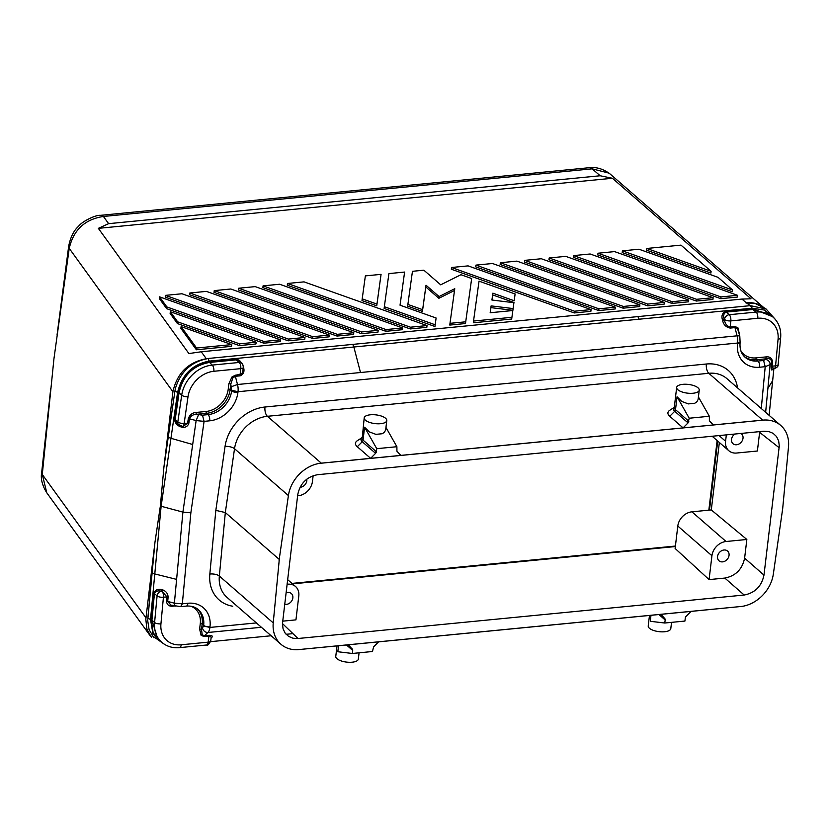 <?xml version="1.0" encoding="UTF-8"?>
<svg xmlns="http://www.w3.org/2000/svg" width="830" height="830" viewBox="0 0 830 830"><rect width="100%" height="100%" fill="white"/><g stroke="black" fill="none" stroke-linecap="round" stroke-linejoin="round"><path stroke-width="1.25" d="M622.407 250.847L638.976 249.228L718.023 277.324L732.61 290.012L732.402 291.745L622.199 252.579L622.407 250.847L732.61 290.012M511.892 317.309L473.536 321.044L479.035 281.152L515.119 293.976L514.185 300.751L492.864 293.166L491.92 300.024L513.915 302.711L513.106 308.573L491.111 305.886L490.167 312.744L512.826 310.534L511.685 319.042L512.826 310.534M237.94 392.351L238.023 391.729L231.695 390.287L230.771 384.155L230.128 389.602L231.622 390.899A4.731 1.826 6.8 0 0 237.94 392.351A28.407 22.784 -49 0 1 209.679 420.82L204.087 421.36L196.139 420.582L182.911 512.11L160.356 506.051L154.94 542.436L145.821 619.284L146.92 629.119L151.454 637.388M46.791 492.813L42.288 474.47A14.203 5.426 6.1 0 1 41.676 472.592C40.514 478.723 42.226 485.467 46.791 492.813L150.272 635.884M402.623 327.954L279.627 284.244L263.069 285.862L262.861 287.595L385.846 331.305L402.415 329.686L402.623 327.954L386.054 329.572L385.846 331.305M353.798 332.716L230.802 289.006L214.244 290.614L337.229 334.324L353.798 332.716L353.59 334.449L337.022 336.067L214.036 292.357L214.244 290.614M329.386 335.092L206.39 291.382L189.831 293L189.624 294.733L312.609 338.443L329.178 336.824L329.386 335.092L312.817 336.71L189.831 293M597.994 253.223L614.563 251.604L737.548 295.314L737.341 297.057L720.782 298.665L597.787 254.955L597.994 253.223L720.98 296.933L737.548 295.314M410.466 327.196L427.035 325.578L304.039 281.868L287.481 283.476L410.466 327.196L410.259 328.929L426.827 327.311L427.035 325.578M711.933 555.737A14.203 11.392 -49 0 1 726.063 541.502L691.929 511.82A14.203 11.392 131 0 0 677.799 526.054L675.122 548.474L709.079 579.599L711.933 555.737L677.799 526.054M160.356 506.051L163.925 467.093L174.923 391.013L163.925 467.093L172.91 391.729C177.091 373.137 188.223 362.139 206.317 358.736L201.275 351.764L188.908 353.559L98.345 228.354L612.405 178.263L600.173 175.763L108.626 223.664L98.345 228.354M242.101 363.55L239.465 360.376L236.249 359.068L209.222 361.673L209.119 361.112L353.85 347.002A4.731 2.158 -95.6 0 0 352.491 344.419L208.216 358.477L209.119 361.112C192.404 364.308 181.895 374.755 177.579 392.476L174.923 391.013L175.389 388.513C180.608 371.435 191.574 361.444 208.257 358.539L206.317 358.736M287.481 283.476L287.273 285.219L410.259 328.929M435.169 324.779L384.342 306.716L384.134 308.449L434.962 326.522L436.103 318.014L434.962 326.522M243.491 367.254C244.736 371.404 243.615 374.268 240.14 375.834A1.421 0.643 -95.6 0 1 240.057 374.745L240.783 368.655A4.731 2.158 -95.6 0 0 239.175 362.461A4.731 3.797 -49 0 1 241.758 363.229C242.381 363.052 242.92 364.432 243.356 367.358L242.599 372.276L241.271 374.268L235.274 375.212L231.923 377.017L228.873 383.719L228.229 389.166A22.254 17.845 131 0 1 206.079 411.473L196.067 412.448C192.311 412.749 189.717 414.824 188.296 418.662L187.642 423.144A1.421 0.529 -171.8 0 1 188.835 423.269C187.829 426.205 185.764 427.543 182.652 427.284L182.081 426.298M243.335 367.451A4.731 1.826 6.8 0 1 240.783 368.655L213.839 371.28A26.041 20.885 131 0 0 188.005 396.75L184.146 423.487L187.642 423.144L183.337 426.257M213.839 371.28A4.731 2.158 -95.6 0 0 212.221 365.086A30.772 24.682 131 0 0 181.697 395.184L177.828 421.92A4.731 1.774 -171.8 0 0 184.146 423.487A4.731 2.158 84.4 0 1 182.434 426.34L182.662 426.298M764.378 308.127L610.299 174.165C600.308 166.425 591.562 167.401 589.269 167.702L100.492 215.333C95.512 214.773 81.88 221.579 78.539 226.3C73.704 230.626 70.405 237.339 68.651 246.417L69.243 248.388C73.465 229.941 84.857 219.296 103.418 216.464L108.626 223.664M162.016 642.534L152.896 633.404L150.51 619.533L147.844 618.143L154.94 542.436L147.709 620.612L149.11 629.69L154.007 637.865M612.405 178.263L751.026 298.79L741.979 299.07L201.275 351.764M172.91 391.729L69.232 248.378L53.929 358.892L42.278 474.459L145.956 617.811M170.326 311.727L177.63 321.822L177.423 323.565L239.372 345.581L255.941 343.962L256.148 342.23L170.326 311.727L170.129 313.46L177.423 323.565M465.692 321.812L449.995 323.337L454.767 288.716L439.07 296.559L426.008 285.209L422.636 309.673L407.883 304.423L412.448 271.306L423.86 270.186L440.689 284.825L460.93 274.709L471.658 278.527L465.485 323.544L471.658 278.527M492.501 263.504L475.932 265.112L475.725 266.855L598.721 310.565L615.279 308.947L615.487 307.214L492.501 263.504M100.772 215.323A14.203 6.474 84.4 0 1 103.418 216.464L592.195 168.832A14.203 6.474 84.4 0 0 589.269 167.702M449.995 323.337L449.787 325.07L465.485 323.544M513.915 302.711L512.899 310.306L490.904 307.629L490.198 312.734M361.434 333.681L361.641 331.948L238.656 288.238L238.449 289.971L361.434 333.681L378.003 332.073L378.21 330.34L255.215 286.62L238.656 288.238M381.063 274.357L365.366 275.892L362.202 298.852L361.994 300.585L376.747 305.824L381.063 274.357L376.955 304.091L362.202 298.852M426.008 285.209L425.8 286.941L438.863 298.292L454.529 290.469M439.07 296.559L438.863 298.292M764.171 307.961A33.138 26.581 131 0 0 746.253 302.784L750.351 305.648L766.1 309.019L775.313 319.405M752.758 309.517L726.209 312.101L729.207 314.715L756.161 312.09L752.758 309.517A1.421 0.643 84.5 0 1 752.343 308.739L725.804 311.333C722.328 312.889 721.208 315.753 722.453 319.913L724.497 319.457A4.731 3.797 -49 0 1 729.207 314.715A4.731 2.158 -95.6 0 1 730.825 320.899A4.731 1.826 -173.2 0 1 724.497 319.457L724.445 319.913C725.078 323.814 726.966 326.169 730.099 326.999L734.882 326.532A1.421 0.643 -95.5 0 0 734.965 327.611L737.331 328.763L738.42 331.056M615.487 307.214L598.928 308.822L475.932 265.112M159.568 296.85L166.872 306.944L166.664 308.677L263.784 343.195L280.353 341.587L280.561 339.854L159.568 296.85L159.36 298.582L166.664 308.677M181.096 326.605L196.585 348.029L196.378 349.772L231.529 346.338L231.736 344.606L181.096 326.605L180.888 328.348L196.378 349.772M263.069 285.862L386.054 329.572M514.185 300.751L515.119 293.976M177.63 321.822L239.579 343.848L239.372 345.581M623.133 308.179L623.34 306.446L500.345 262.737L500.137 264.469L623.133 308.179L639.691 306.571L639.899 304.838L516.914 261.118L500.345 262.737M376.955 304.091L376.747 305.824M492.864 293.166L492.657 294.909L513.977 302.483M361.641 331.948L378.21 330.34M181.978 293.758L165.419 295.376L165.212 297.109L288.197 340.819L304.766 339.211L304.973 337.468L181.978 293.758M165.419 295.376L288.404 339.086L304.973 337.468M288.404 339.086L288.197 340.819M541.326 258.742L524.757 260.361L524.55 262.093L647.545 305.803L664.104 304.185L664.311 302.452L541.326 258.742M711.103 271.306L680.994 245.13L646.819 248.461L711.103 271.306L710.895 273.049L646.612 250.193L646.819 248.461M688.724 300.076L565.738 256.366L549.17 257.974L672.165 301.695L688.724 300.076L688.516 301.809L671.958 303.427L548.962 259.717L549.17 257.974M451.52 267.499L451.323 269.231L574.308 312.941L590.867 311.323L591.074 309.59L468.089 265.88L451.52 267.499L574.516 311.209L591.074 309.59M400.06 305.201L404.604 272.064L388.907 273.599L384.342 306.716M473.536 321.044L473.328 322.777L511.685 319.042M491.951 300.024L492.657 294.909M573.582 255.599L573.374 257.331L696.37 301.041L712.928 299.433L713.136 297.7L590.151 253.99L573.582 255.599L696.567 299.308L713.136 297.7M407.883 304.423L407.675 306.156L422.429 311.406L425.8 286.941M312.817 336.71L312.609 338.443M404.604 272.064L400.029 305.191L436.103 318.014M166.872 306.944L263.992 341.462L280.561 339.854M196.585 348.029L231.736 344.606M256.148 342.23L239.579 343.848M513.106 308.573L512.899 310.306M598.928 308.822L598.721 310.565M623.34 306.446L639.899 304.838M574.516 311.209L574.308 312.941M696.567 299.308L696.37 301.041M491.111 305.886L490.904 307.629M263.992 341.462L263.784 343.195M720.98 296.933L720.782 298.665M422.636 309.673L422.429 311.406M672.165 301.695L671.958 303.427M524.757 260.361L647.753 304.07L664.311 302.452M647.753 304.07L647.545 305.803M337.229 334.324L337.022 336.067M352.491 344.419L750.351 305.648L753.152 309.476L770.064 314.508L772.989 317.05C778.779 322.382 781.331 329.303 780.646 337.831L778.156 364.432C778.467 366.269 777.056 367.69 773.902 368.707A4.731 2.158 84.4 0 0 775.573 365.854L778.063 339.242A26.041 20.885 131 0 0 757.769 318.274L730.825 320.899L730.182 328.078L734.965 327.611L737.102 335.828L237.505 384.508L235.357 376.301L232.846 377.93L230.771 384.155A1.421 0.55 6.8 0 0 228.873 383.719M752.737 308.698L772.533 316.655M725.804 311.333L726.209 312.101C723.636 313.387 722.982 315.774 724.279 319.26L724.445 319.913L722.619 320.556C723.563 324.748 726.074 327.259 730.182 328.078M763.507 307.567L755.217 303.51L745.797 302.826M211.204 638.011C213.144 636.32 212.48 635.417 209.202 635.313L208.901 636.071L210.55 636.33L211.142 637.461M199.615 629.099L200.269 623.641A1.421 0.55 -173.2 0 1 202.167 624.077L203.661 625.374A4.731 1.826 6.8 0 0 209.99 626.826L209.907 627.439L203.589 625.996L201.514 629.524A1.421 0.55 -173.2 0 0 199.615 629.099L201.119 635.355L204.118 636.537A1.421 0.643 84.5 0 1 204.419 635.78L202.219 634.774L201.514 629.524L202.167 624.077A23.676 18.986 131 0 0 197.467 608.95M171.136 605.132L180.66 606.657L182.33 603.804L174.373 603.192L182.911 512.11L190.859 512.816L204.087 421.36L202.468 415.176L196.554 414.305C193.089 414.388 190.734 415.882 189.479 418.797L196.139 420.582L198.495 414.824M161.29 589.508L163.23 590.089L162.358 591.676L160.864 591.219C157.731 590.41 155.584 591.188 154.432 593.575A1.421 0.56 -174.6 0 0 153.726 593.253C155.106 590.047 157.627 588.802 161.29 589.508A1.421 0.54 96.8 0 1 160.864 591.219A4.731 3.797 131 0 0 157.088 595.888L154.598 622.49L151.942 620.176L154.432 593.575L157.088 595.888A4.731 1.888 -174.6 0 0 163.427 597.216A4.731 2.158 -95.6 0 0 162.358 591.676L166.923 596.874A1.421 0.56 -174.6 0 1 168.127 596.946C167.847 593.73 166.218 591.448 163.23 590.089M170.897 605.07L167.702 601.408L174.373 603.192C174.196 605.651 174.642 606.564 175.701 605.931M174.425 606.014L172.972 606.159C169.196 606.585 167.048 604.977 166.508 601.325L166.923 596.874L163.427 597.216L160.937 623.818A26.041 20.885 131 0 0 181.231 644.786L208.174 642.161L208.901 636.071L204.118 636.537M200.269 623.641A22.254 17.845 131 0 0 191.014 606.253M168.127 596.946L167.702 601.408A1.421 0.56 5.4 0 0 166.508 601.325M209.99 626.826A28.407 22.784 131 0 0 187.922 603.254A4.731 2.158 84.4 0 1 186.273 606.108M773.882 368.707L769.109 415.322M773.902 368.707L772.657 368.956A1.421 1.193 -154.2 0 0 772.626 369.132L772.74 368.894M772.626 369.132L772.149 369.838C771.454 370.471 771.184 369.36 771.34 366.507A1.421 0.56 5.4 0 1 772.076 366.186L773.508 368.665M740.775 350.54A22.254 17.845 131 0 0 756.016 357.886L766.028 356.91A1.421 0.643 -95.6 0 0 766.515 358.768C769.555 358.207 771.298 359.307 771.755 362.056L770.115 364.64L765.644 412.313M771.34 366.507L771.755 362.056A1.421 0.56 -174.6 0 1 772.491 361.735L772.076 366.186L775.573 365.854A4.731 1.888 5.4 0 0 778.146 364.474M739.188 334.002A1.421 0.55 -173.2 0 1 739.385 333.971L739.323 334.511M734.882 326.532L737.88 327.715L739.385 333.971M763.59 360.49L766.515 358.768L756.504 359.743L757.998 361.04L763.59 360.49L765.208 366.684L770.115 364.64C770.095 362.015 768.736 360.303 766.038 359.514M671.543 622.365L670.796 628.642A11.361 4.389 -173.2 0 1 661.894 631.848A11.361 4.389 -173.2 0 1 649.444 628.279A11.361 4.389 -173.2 0 1 648.23 625.955M709.349 416.266L689.211 418.227L677.052 396.761L675.506 409.698L688.008 420.561A2.365 1.899 -49 0 1 687.209 422.159L674.707 411.286A12.056 4.658 -173.2 0 1 674.271 407.374L669.8 410.248A17.046 6.578 -173.2 0 0 669.748 416.287L683.09 427.886L713.292 424.95L709.38 420.779L709.349 416.266L698.414 396.968M279.461 557.604L288.404 495.572A33.138 26.581 -49 0 1 319.654 463.358L764.285 420.022A33.138 26.581 -49 0 1 779.577 424.504A33.138 26.581 -49 0 1 788.5 446.841L782.69 508.572L773.321 574.173A33.138 26.581 -49 0 1 742.062 606.388L297.431 649.714A33.138 26.581 131 0 1 280.934 644.256A33.138 26.581 131 0 1 273.226 622.905L279.461 557.604L279.202 559.379L225.324 512.546L219.348 576.051A33.138 26.581 131 0 0 227.047 597.413L280.924 644.256M763.974 575.107C761.608 586.271 755.01 592.911 744.188 595.027L298.012 638.509L292.99 638.229L288.591 636.392L285.188 633.176L283.072 628.86L282.439 623.797L297.752 494.639C300.118 483.475 306.716 476.835 317.537 474.708L763.714 431.227L768.736 431.517L773.135 433.343L776.538 436.559L778.654 440.886L779.287 445.949L763.974 575.107L744.614 558.144C742.259 569.307 735.66 575.947 724.829 578.064L744.188 595.027M677.052 396.761L681.793 401.461L688.35 403.899L694.731 403.276L696.899 401.772L698.051 399.635M689.211 418.227L688.091 422.854L683.09 427.886L400.828 455.39L396.927 451.23L396.896 446.716L385.96 427.419M688.008 420.561L688.807 421.65M688.091 422.854L687.209 422.159M713.292 424.95L762.666 420.136L708.789 373.293L267.405 416.297A7.097 3.237 84.4 0 1 264.978 407.011A40.245 32.277 -49 0 0 225.055 446.384L215.831 510.377L225.324 512.546L234.527 448.719A33.138 26.581 -49 0 1 267.405 416.297L321.283 463.15L319.654 463.358M385.597 430.085L384.435 432.223L382.277 433.727L375.897 434.349L369.34 431.911L364.588 427.201L363.052 440.139L375.544 451.012A2.365 1.899 -49 0 1 374.745 452.599L375.627 453.305L370.626 458.336L321.283 463.15M400.828 455.39L370.626 458.336L357.284 446.737A17.046 6.578 -173.2 0 1 357.388 440.668L362.295 437.462L364.204 417.895A11.361 4.389 6.8 0 0 365.428 420.219A11.361 4.389 6.8 0 0 377.878 423.798A11.361 4.389 6.8 0 0 386.78 420.582A11.361 4.389 6.8 0 0 385.556 418.258A11.361 4.389 6.8 0 0 373.106 414.689A11.361 4.389 6.8 0 0 364.204 417.895M364.588 427.201L376.758 448.677L396.896 446.716M375.544 451.012L376.353 452.101L375.627 453.305M376.758 448.677L376.353 452.101M766.028 356.91C769.804 356.475 771.952 358.083 772.491 361.735M215.831 510.377L209.834 574.059A40.245 32.277 131 0 0 232.774 606.232M279.202 559.399L279.036 561.173M726.343 434.868L725.576 441.249L719.06 435.584M725.576 441.249A14.203 11.392 -49 0 0 729.394 451.178A14.203 11.392 -49 0 0 736.615 453.035L757.396 451.012L759.616 432.357L779.163 447.723M180.784 426.205L180.681 426.817C177.091 425.572 175.016 423.061 174.476 419.275A1.421 0.529 -171.8 0 1 175.182 419.617L177.475 423.964L182.465 426.34M235.772 359.089A1.421 0.643 -95.6 0 0 236.177 359.857L209.627 362.44A1.421 0.643 84.4 0 1 209.222 361.673L208.828 361.704C192.228 364.951 182.05 375.285 178.315 392.683L179.041 392.881L175.182 419.617L177.828 421.92A4.731 3.797 131 0 0 178.907 425.199M180.681 426.817L182.652 427.284M759.616 367.233A4.731 2.158 -95.6 0 0 757.998 361.04A23.676 18.986 131 0 1 745.05 357.222C741.18 353.808 739.53 348.859 740.111 342.365A4.731 1.826 -173.2 0 1 737.548 343.662A28.407 22.784 131 0 0 759.616 367.233L765.208 366.684L761.286 408.516M780.802 425.489L726.914 378.636A33.138 26.581 -49 0 0 708.789 373.293A7.097 3.237 84.4 0 1 706.372 364.007A40.245 32.277 -49 0 1 737.538 387.869M287.139 583.666L287.761 584.206A14.203 11.392 -49 0 1 294.982 586.063A14.203 11.392 -49 0 1 298.79 595.992L295.947 619.865L282.667 621.162M282.439 623.558L298.012 638.509M724.829 578.064L709.079 579.599M677.882 389.778A11.361 4.389 6.8 0 0 690.332 393.347A11.361 4.389 6.8 0 0 699.234 390.142A11.361 4.389 6.8 0 0 698.02 387.818A11.361 4.389 6.8 0 0 685.57 384.238A11.361 4.389 6.8 0 0 676.668 387.454A11.361 4.389 6.8 0 0 677.882 389.778M764.285 420.022L762.666 420.136M782.69 508.572L782.265 512.131M742.062 606.388L691.058 611.399L686.088 616.4A2.365 1.899 131 0 0 685.29 617.987L684.926 621.058L664.788 623.019L650.274 621.297L650.99 615.3M352.304 648.956L352.74 650.046L351.858 649.672A2.365 1.899 131 0 0 351.422 648.199L348.393 644.796L297.431 649.714M660.058 614.418L664.726 618.485L660.856 614.345L378.594 641.849L373.593 646.881L372.473 651.509L352.335 653.469L352.74 650.046M348.393 644.796L378.594 641.849M338.536 645.75L337.82 651.737L352.335 653.469M360.511 372.525L353.85 347.002L752.167 308.2L764.306 310.036L773.529 317.537M359.079 652.816L358.332 659.082A11.361 4.389 -173.2 0 1 349.43 662.299A11.361 4.389 -173.2 0 1 336.98 658.719A11.361 4.389 -173.2 0 1 335.766 656.395L337.022 645.896M664.726 618.485A2.365 1.899 -49 0 1 665.162 619.958L664.788 623.019M660.856 614.345L691.058 611.399M691.929 511.82L711.3 509.931L746.844 539.469L726.063 541.502M188.835 423.269L189.479 418.797A1.421 0.529 8.2 0 0 188.296 418.662M196.067 412.448A1.421 0.643 -95.6 0 0 196.554 414.305L206.566 413.33A23.676 18.986 131 0 0 230.128 389.602A1.421 0.55 -173.2 0 0 228.229 389.166M746.844 539.469L744.614 558.144M717.556 556.494A6.484 5.198 131 0 0 719.029 560.81A6.484 5.198 131 0 0 725.057 561.09A6.484 5.198 131 0 0 729.051 555.374A6.484 5.198 131 0 0 727.557 551.037A6.484 5.198 131 0 0 721.529 550.778A6.484 5.198 131 0 0 717.556 556.494M708.841 510.17L717.141 440.564L708.841 510.17M161.248 641.87L153.156 632.865L151.247 619.72L151.942 620.176L157.731 638.737M235.274 375.212A1.421 0.643 -95.6 0 0 235.357 376.301L240.14 375.834M709.474 510.108L717.711 441.052M209.627 362.44L209.222 362.482C192.819 365.667 182.766 375.803 179.041 392.881L181.697 395.184A4.731 1.774 -171.8 0 0 188.005 396.75M208.828 361.704L212.221 365.086L239.175 362.461L236.177 359.857L239.424 361.195L241.758 363.229M737.548 343.662L740.173 341.846M284.68 604.271A6.484 5.198 131 0 0 292.845 597.88A6.484 5.198 131 0 0 291.361 593.543A6.484 5.198 131 0 0 286.028 592.942M313.138 475.694L312.443 481.504A14.203 11.392 -49 0 1 298.312 495.749M300.055 487.293A6.484 5.198 131 0 0 306.81 480.767A6.484 5.198 131 0 0 306.789 479.18M734.882 434.038A6.484 5.198 131 0 0 731.521 439.381A6.484 5.198 131 0 0 732.994 443.697A6.484 5.198 131 0 0 739.022 443.988A6.484 5.198 131 0 0 743.016 438.261A6.484 5.198 131 0 0 741.522 433.934A6.484 5.198 131 0 0 740.858 433.457M711.3 509.931L719.351 442.483M600.173 175.763L592.195 168.832L609.044 173.148M746.253 302.784L741.979 299.07M153.726 593.253L151.247 619.72L150.51 619.533L154.785 573.935A4.731 1.888 -174.6 0 1 152.118 572.534M176.603 579.382L154.785 573.935L161.124 506.29L170.959 438.302A4.731 1.774 -171.8 0 1 168.303 436.85M174.476 419.275L178.315 392.683L177.579 392.476L170.959 438.302L192.685 444.496M261.398 627.273L207.936 632.491L204.419 635.78L209.202 635.313M158.821 639.764L161.746 642.306C166.726 646.477 172.661 648.261 179.55 647.639A4.731 2.158 -95.6 0 0 181.231 644.786M206.411 645.024A4.731 2.158 -95.6 0 0 208.174 642.161A4.731 1.826 -173.2 0 0 210.747 640.781M160.937 623.818A4.731 1.888 -174.6 0 1 154.598 622.49A30.772 24.682 131 0 0 162.421 642.856M203.589 625.996L203.661 625.374A23.676 18.986 131 0 0 199.148 610.434M772.668 380.596L767.885 388.45M674.313 407.208A11.361 4.389 -173.2 0 0 675.506 409.698A2.365 1.899 -49 0 1 674.707 411.286L669.748 416.287M374.745 452.599L362.254 441.736L357.284 446.737M361.859 437.649A11.361 4.389 -173.2 0 0 363.052 440.139A2.365 1.899 -49 0 1 362.254 441.736A12.056 4.658 -173.2 0 1 361.839 437.804M209.834 574.059A7.097 2.822 -174.6 0 1 219.348 576.051L273.226 622.905M225.055 446.384A7.097 2.656 -171.8 0 1 234.527 448.719L288.404 495.572M256.377 622.915L209.907 627.439A9.472 4.316 -95.6 0 1 207.936 632.491C205.332 632.45 203.547 631.132 202.593 628.518M231.435 386.676L237.505 384.508A9.472 4.316 84.4 0 1 238.023 391.729L737.621 343.039A9.472 4.316 84.4 0 0 737.102 335.828C739.509 335.694 740.287 336.14 739.426 337.167M187.922 603.254L182.33 603.804L190.859 512.816M706.372 364.007L264.978 407.011M450.14 568L675.413 546.047L449.974 568.011A4.731 2.158 -95.6 0 0 449.819 568.031L339.024 578.832M292.502 583.864L450.991 568.426A4.731 2.158 -95.6 0 0 449.974 568.011L338.858 578.832A4.731 2.158 -95.6 0 0 338.692 578.863L291.984 583.417M450.991 568.426L675.35 546.555M347.604 644.869L351.422 648.199M351.858 649.672L346.463 644.983M773.819 317.817A30.772 24.682 131 0 0 756.161 312.09A4.731 2.158 84.4 0 1 757.769 318.274M665.162 619.958L658.916 614.532M639.048 319.218A4.731 2.158 -95.6 0 0 637.689 316.635M339.875 579.247A4.731 2.158 -95.6 0 0 338.858 578.832L291.963 583.407M209.679 420.82A4.731 2.158 -95.6 0 0 208.06 414.627L202.468 415.176M231.695 390.287L231.622 390.899A23.676 18.986 -49 0 1 208.06 414.627L206.566 413.33A1.421 0.643 -95.6 0 1 206.079 411.473M744.344 356.558A23.676 18.986 131 0 0 756.504 359.743A1.421 0.643 84.4 0 1 756.016 357.886M778.063 339.242A4.731 1.888 5.4 0 0 780.646 337.831M41.676 472.592L50.755 388.222M68.651 246.417L57.083 334.729M179.55 647.639L206.504 645.014C207.531 645.833 208.942 644.454 210.737 640.864L211.131 637.596M180.66 606.657L186.242 606.108C191.139 605.724 195.123 606.875 198.214 609.552M649.475 615.455L648.23 625.945M152.191 635.676L164.226 644.163M728.844 450.742L712.182 436.248M295.532 586.499L287.616 579.63M699.234 390.142L698.175 398.991M761.567 306.208L766.1 309.019M740.111 342.365L739.81 336.378L738.441 331.149M292.928 633.632L286.101 634.296M271.151 635.759L210.581 641.663M386.77 420.592L385.722 429.442M674.292 407.364L676.668 387.444"/></g></svg>
